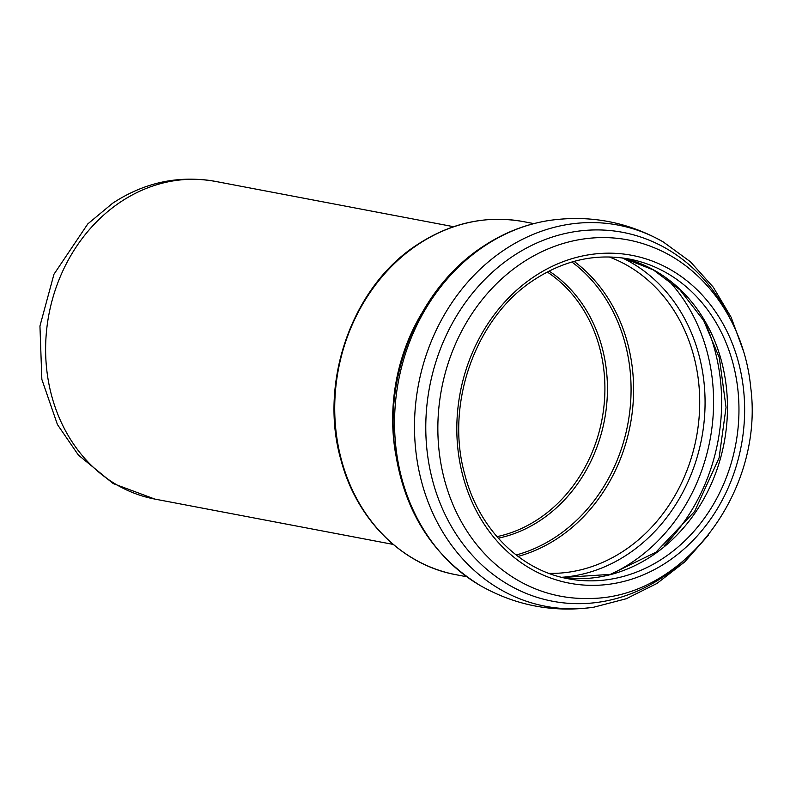 <?xml version="1.0" encoding="UTF-8"?>
<svg xmlns="http://www.w3.org/2000/svg" width="790" height="790" viewBox="0 0 790 790"><rect width="100%" height="100%" fill="white"/><g stroke="black" fill="none" stroke-linecap="round" stroke-linejoin="round"><path stroke-width="1.19" d="M547.263 272.007A143.039 122.578 -79.2 0 1 601.98 419.52A143.039 122.578 -79.2 0 1 496.93 536.647M498.273 538.178A144.254 123.615 100.8 0 0 604.488 419.994A144.254 123.615 100.8 0 0 549.07 271.069M571.891 262.004A161.525 138.408 -79.2 0 1 627.764 424.428A161.525 138.408 -79.2 0 1 516.176 554.995M120.356 202.122A161.703 138.566 -79.2 0 1 215.255 181.374C178.659 175.054 144.442 182.352 112.595 203.267L87.809 223.896L53.947 274.278L39.944 326.033L41.85 379.388L57.423 424.526L78.388 455.079L113.148 483.549L154.84 499.082A161.703 138.566 -79.2 0 1 46.827 370.451A161.703 138.566 -79.2 0 1 120.356 202.122M574.133 261.372A162.74 139.455 -79.2 0 1 630.272 424.901A162.74 139.455 -79.2 0 1 518.023 556.407M609.139 256.947A162.74 139.455 -79.2 0 1 696.385 437.472A162.74 139.455 -79.2 0 1 548.961 573.372M622.313 257.935A166.522 142.694 -79.2 0 1 701.658 438.48A166.522 142.694 -79.2 0 1 561.581 577.293M666.533 278.455A175.923 150.752 -79.2 0 1 610.245 574.429M706.043 324.749A181.601 155.62 -79.2 0 1 663.985 545.87M562.49 577.51L610.463 574.37L655.868 552.259L694.617 511.466L719.088 457.924L726.05 407.393L719.354 357.811L703.653 320.493L679.973 289.91L653.389 269.943L623.251 258.063A162.74 139.455 -79.2 0 1 724.144 442.756A162.74 139.455 -79.2 0 1 562.529 577.52M629.038 259.011A162.74 139.455 -79.2 0 1 735.628 444.938A162.74 139.455 -79.2 0 1 568.227 578.754C519.86 570.113 478.661 528.757 464.777 474.435C444.8 403.907 475.768 317.225 534.168 279.798C564.396 260.058 596.015 253.136 629.038 259.011M533.971 276.747A166.878 143.01 -79.2 0 1 744.516 416.676A166.878 143.01 -79.2 0 1 523.711 564.415A166.878 143.01 -79.2 0 1 533.971 276.747M521.657 263.188A181.305 155.363 -79.2 0 1 655.542 248.297C707.376 269.795 744.723 325.065 750.707 387.317C764.424 491.005 683.103 598.938 588.955 598.455A181.305 155.363 -79.2 0 1 441.768 468.134A181.305 155.363 -79.2 0 1 521.657 263.188M682.896 561.453A187.744 160.883 -79.2 0 1 450.132 524.224A187.744 160.883 -79.2 0 1 512.562 256.444A187.744 160.883 -79.2 0 1 729.348 317.195M708.383 535.176L684.634 561.986L656.954 583.455L626.312 598.731L593.804 607.194A194.014 166.256 -79.2 0 1 420.873 478.987A194.014 166.256 -79.2 0 1 504.178 249.976A194.014 166.256 -79.2 0 1 663.274 241.947C627.892 221.941 590.091 214.752 549.84 220.37C525.972 223.995 503.576 232.793 482.651 246.737C421.751 286.464 385.49 368.713 394.427 445.017C402.377 508.237 431.024 555.113 480.379 585.627A194.014 166.256 -79.2 0 1 394.566 420.329A194.014 166.256 -79.2 0 1 484.231 246.184A194.014 166.256 -79.2 0 1 549.84 220.37M395.237 451.613A179.735 154.02 -79.2 0 1 421.455 313.768M417.801 244.663A179.735 154.02 -79.2 0 1 523.286 221.595C486.166 215.028 450.794 222.75 417.15 244.752C352.123 286.513 318.321 382.429 341.063 460.323C356.705 519.593 402.298 565.087 456.126 574.735A179.735 154.02 -79.2 0 1 336.066 431.755A179.735 154.02 -79.2 0 1 417.801 244.663M453.588 226.7L215.255 181.374M393.163 544.409L154.84 499.082M743.41 350.987L731.165 317.333L713.291 287.214L690.391 261.747L663.274 241.947M593.804 607.194C553.563 612.823 515.751 605.624 480.379 585.627M533.862 223.609L523.286 221.595M466.702 576.749L456.126 574.735"/></g></svg>
